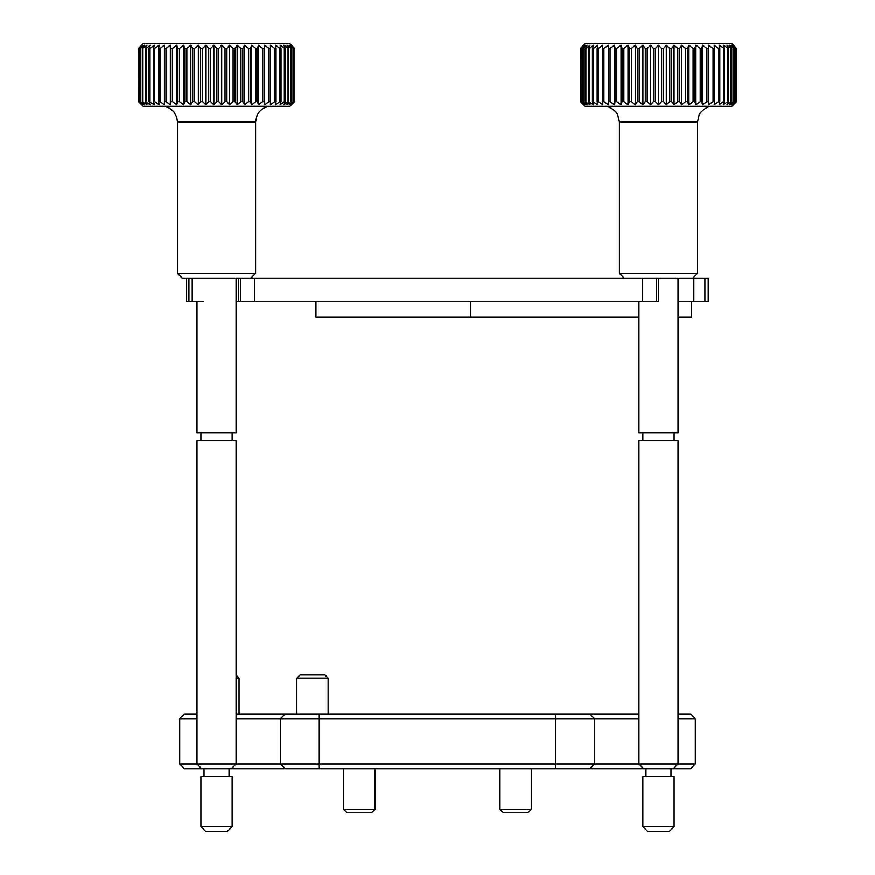 <?xml version="1.0" encoding="UTF-8"?>
<svg xmlns="http://www.w3.org/2000/svg" width="875" height="875" viewBox="0 0 875 875"><rect width="100%" height="100%" fill="white"/><g stroke="black" fill="none" stroke-linecap="round" stroke-linejoin="round"><path stroke-width="1.31" d="M196.995 301.558L196.995 432.808L236.064 432.808L236.064 278.13M200.9 432.808L200.9 440.628M232.148 432.808L232.148 440.628M643.628 768.753L201.688 768.753L196.995 764.061L196.995 440.628L236.064 440.628L236.064 764.061L695.308 764.061L690.627 768.753L643.628 768.753L638.936 764.061L638.936 440.628L678.005 440.628L678.005 764.061L673.312 768.753M201.688 768.753L184.373 768.753L179.692 764.061L236.064 764.061L231.372 768.753M204.028 768.753L204.028 776.562M229.031 768.753L229.031 776.562M232.148 776.562L200.9 776.562L200.9 826.558L232.148 826.558L232.148 776.562M232.148 826.558L227.467 831.25L205.592 831.25L200.9 826.558M735.066 103.075L736.597 101.566L736.597 48.442L735.066 46.922M581.153 47.666L585.036 43.75L731.905 43.75L736.597 48.442L736.597 101.566L731.905 106.247L585.036 106.247L581.153 102.331M580.366 101.566L580.344 48.442L580.366 101.566M271.217 106.247C266.022 106.378 261.833 108.489 258.65 112.591L257.075 115.227L255.588 121.877L177.461 121.877L177.461 273.438L255.588 273.438L250.906 278.13M208.698 101.566L210.623 101.566L213.861 104.748L216.869 101.566L218.805 101.566L221.703 104.748L225.039 101.566L226.953 101.566L229.491 104.748L233.111 101.566L234.992 101.566L237.136 104.748L240.997 101.566L242.823 101.566L244.552 104.748L248.62 101.566L250.37 101.566L251.661 104.748L255.883 101.566L257.545 101.566L258.387 104.748L262.73 101.566L264.272 101.566L264.655 104.748L269.062 101.566L270.473 101.566L270.397 104.748L274.816 101.566L276.084 101.566L275.548 104.748L279.934 101.566L281.039 101.566L280.055 104.748L284.353 101.566L285.294 101.566L283.861 104.748L288.039 101.566L288.794 101.566L286.923 104.748L291.495 101.566L289.231 104.748L293.387 101.566L290.73 104.748L294.427 101.566L291.419 104.748L294.656 101.566L289.964 106.247L143.095 106.247L138.403 101.566L141.772 104.748L138.873 101.566L142.723 104.748L140.186 101.566L144.484 104.748L142.33 101.566L147.033 104.748L145.294 101.566L150.336 104.748L149.045 101.566L154.372 104.748L153.53 101.566L154.689 101.566L159.086 104.748L158.703 101.566L160.016 101.566L164.434 104.748L164.511 101.566L165.966 101.566L170.352 104.748L170.888 101.566L172.463 101.566L176.772 104.748L177.767 101.566L179.452 101.566L183.63 104.748L185.062 101.566L186.845 101.566L190.848 104.748L192.708 101.566L194.556 101.566L198.352 104.748L200.616 101.566L202.519 101.566L206.052 104.748L208.698 101.566L208.698 48.442L206.052 45.248L202.519 48.442L200.616 48.442L198.352 45.248L194.556 48.442L192.708 48.442L190.848 45.248L186.845 48.442L185.062 48.442L183.63 45.248L179.452 48.442L177.767 48.442L176.772 45.248L172.463 48.442L170.888 48.442L170.352 45.248L165.966 48.442L164.511 48.442L164.434 45.248L160.016 48.442L158.703 48.442L159.086 45.248L154.689 48.442L153.53 48.442L154.372 45.248L150.03 48.442L149.045 48.442L150.336 45.248L146.114 48.442L145.294 48.442L147.033 45.248L142.33 48.442L144.484 45.248L140.186 48.442L142.723 45.248L138.873 48.442L141.772 45.248L138.436 48.442L143.095 43.75L289.964 43.75L294.656 48.442L291.419 45.248L294.427 48.442L290.73 45.248L293.387 48.442L289.231 45.248L291.495 48.442L286.923 45.248L288.794 48.442L283.861 45.248L285.294 48.442L280.055 45.248L281.039 48.442L279.934 48.442L275.548 45.248L276.084 48.442L274.816 48.442L270.397 45.248L270.473 48.442L269.062 48.442L264.655 45.248L264.272 48.442L262.73 48.442L258.387 45.248L257.545 48.442L255.883 48.442L251.661 45.248L250.37 48.442L248.62 48.442L244.552 45.248L242.823 48.442L240.997 48.442L237.136 45.248L234.992 48.442L233.111 48.442L229.491 45.248L226.953 48.442L225.039 48.442L221.703 45.248L218.805 48.442L216.869 48.442L213.861 45.248L210.623 48.442L208.698 48.442M138.403 101.566L138.436 48.442L138.403 101.566M238.547 278.13L240.833 278.13L240.833 301.558L238.547 301.558L238.547 278.13L182.153 278.13L177.461 273.438M186.845 101.566L186.845 48.442M185.062 101.566L185.062 48.442M183.63 104.748L183.63 45.248M179.452 101.566L179.452 48.442M177.767 101.566L177.767 48.442M176.772 104.748L176.772 45.248M172.463 101.566L172.463 48.442M170.888 101.566L170.888 48.442M170.352 104.748L170.352 45.248M165.966 101.566L165.966 48.442M164.511 101.566L164.511 48.442M164.434 104.748L164.434 45.248M160.016 101.566L160.016 48.442M158.703 101.566L158.703 48.442M154.689 101.566L154.689 48.442M153.53 101.566L153.53 48.442M150.03 101.566L150.03 48.442M149.045 101.566L149.045 48.442M146.114 101.566L146.114 48.442M145.294 101.566L145.294 48.442M142.964 101.566L142.964 48.442M142.33 101.566L142.33 48.442M140.613 101.566L140.613 48.442M140.186 101.566L140.186 48.442M139.103 101.566L139.103 48.442M138.873 101.566L138.873 48.442M256.287 101.566L256.287 48.442M294.656 101.566L294.656 48.442M294.427 101.566L294.427 48.442M294.263 101.566L294.263 48.442M293.387 101.566L293.387 48.442M293.016 101.566L293.016 48.442M291.495 101.566L291.495 48.442M290.938 101.566L290.938 48.442M288.794 101.566L288.794 48.442M288.039 101.566L288.039 48.442M285.294 101.566L285.294 48.442M284.353 101.566L284.353 48.442M281.039 101.566L281.039 48.442M279.934 101.566L279.934 48.442M276.084 101.566L276.084 48.442M274.816 101.566L274.816 48.442M270.473 101.566L270.473 48.442M269.062 101.566L269.062 48.442M264.655 104.748L264.655 45.248M264.272 101.566L264.272 48.442M262.73 101.566L262.73 48.442M258.387 104.748L258.387 45.248M257.545 101.566L257.545 48.442M255.883 101.566L255.883 48.442M251.661 104.748L251.661 45.248M250.37 101.566L250.37 48.442M248.62 101.566L248.62 48.442M244.552 104.748L244.552 45.248M242.823 101.566L242.823 48.442M240.997 101.566L240.997 48.442M237.136 104.748L237.136 45.248M234.992 101.566L234.992 48.442M233.111 101.566L233.111 48.442M229.491 104.748L229.491 45.248M226.953 101.566L226.953 48.442M225.039 101.566L225.039 48.442M221.703 104.748L221.703 45.248M218.805 101.566L218.805 48.442M216.869 101.566L216.869 48.442M213.861 104.748L213.861 45.248M210.623 101.566L210.623 48.442M206.052 104.748L206.052 45.248M202.519 101.566L202.519 48.442M200.616 101.566L200.616 48.442M198.352 104.748L198.352 45.248M194.556 101.566L194.556 48.442M192.708 101.566L192.708 48.442M190.848 104.748L190.848 45.248M638.936 301.558L638.936 432.808L678.005 432.808L678.005 278.13M642.841 432.808L642.841 440.628M674.1 432.808L674.1 440.628M645.969 768.753L645.969 776.562M670.972 768.753L670.972 776.562M674.1 776.562L642.841 776.562L642.841 826.558L674.1 826.558L674.1 776.562M674.1 826.558L669.408 831.25L647.533 831.25L642.841 826.558M691.611 301.558L691.611 317.188L678.005 317.188M638.936 317.188L315.962 317.188L315.962 301.558M470.641 317.188L470.641 301.558M203.273 301.558L186.616 301.558L186.616 278.13M238.547 301.558L236.064 301.558M693.831 301.558L693.831 278.13L708.192 278.13L708.192 301.558L678.005 301.558M704.878 278.13L704.878 301.558M693.831 278.13L658.547 278.13L658.547 301.558L656.261 301.558L656.261 278.13L658.547 278.13M656.261 301.558L642.25 301.558L642.25 278.13L656.261 278.13M240.833 278.13L642.25 278.13M254.844 278.13L254.844 301.558L240.833 301.558M254.844 301.558L642.25 301.558M619.413 121.877L619.413 273.438L624.094 278.13L619.413 273.438L697.528 273.438L692.847 278.13L697.528 273.438L697.528 121.877L619.413 121.877L617.652 114.669C618.745 115.325 612.402 105.787 603.783 106.247M582.903 104.114L580.409 101.566L583.942 104.748L581.164 101.566L585.167 104.748L582.761 101.566L587.202 104.748L585.189 101.566L590.013 104.748L588.427 101.566L593.578 104.748L592.43 101.566L597.844 104.748L597.155 101.566L598.369 101.566L602.777 104.748L602.547 101.566L603.914 101.566L608.333 104.748L608.562 101.566L610.061 101.566L614.425 104.748L615.114 101.566L616.733 101.566L620.998 104.748L622.147 101.566L623.864 101.566L627.987 104.748L629.573 101.566L631.378 101.566L635.316 104.748L637.317 101.566L639.188 101.566L642.895 104.748L645.302 101.566L647.205 101.566L650.639 104.748L653.417 101.566L655.342 101.566L658.47 104.748L661.598 101.566L663.523 101.566L666.302 104.748L669.736 101.566L671.639 101.566L674.056 104.748L677.753 101.566L679.623 101.566L681.625 104.748L685.562 101.566L687.367 101.566L688.953 104.748L693.077 101.566L694.794 101.566L695.942 104.748L700.208 101.566L701.827 101.566L702.516 104.748L706.88 101.566L708.378 101.566L708.619 104.748L713.027 101.566L714.394 101.566L714.164 104.748L718.572 101.566L719.786 101.566L719.097 104.748L723.461 101.566L724.511 101.566L723.373 104.748L727.639 101.566L728.514 101.566L726.928 104.748L731.052 101.566L731.752 101.566L729.739 104.748L733.677 101.566L731.773 104.748L735.777 101.566L732.998 104.748L736.531 101.566L734.038 104.114M731.905 43.75L736.531 48.442L732.998 45.248L735.777 48.442L731.773 45.248L734.18 48.442L729.739 45.248L731.752 48.442L726.928 45.248L728.514 48.442L723.373 45.248L724.511 48.442L719.097 45.248L719.786 48.442L718.572 48.442L714.164 45.248L714.394 48.442L713.027 48.442L708.619 45.248L708.378 48.442L706.88 48.442L702.516 45.248L701.827 48.442L700.208 48.442L695.942 45.248L694.794 48.442L693.077 48.442L688.953 45.248L687.367 48.442L685.562 48.442L681.625 45.248L679.623 48.442L677.753 48.442L674.056 45.248L671.639 48.442L669.736 48.442L666.302 45.248L663.523 48.442L661.598 48.442L658.47 45.248L655.342 48.442L653.417 48.442L650.639 45.248L647.205 48.442L645.302 48.442L642.895 45.248L639.188 48.442L637.317 48.442L635.316 45.248L631.378 48.442L629.573 48.442L627.987 45.248L623.864 48.442L622.147 48.442L620.998 45.248L616.733 48.442L615.114 48.442L614.425 45.248L610.061 48.442L608.562 48.442L608.333 45.248L603.914 48.442L602.547 48.442L602.777 45.248L598.369 48.442L597.155 48.442L597.844 45.248L593.48 48.442L592.43 48.442L593.578 45.248L589.302 48.442L588.427 48.442L590.013 45.248L585.889 48.442L585.189 48.442L587.202 45.248L582.761 48.442L585.167 45.248L581.164 48.442L583.942 45.248L580.409 48.442L583.538 45.248L580.409 48.442L580.409 101.566M736.531 101.566L736.531 48.442M736.433 101.566L736.433 48.442M735.777 101.566L735.777 48.442M735.481 101.566L735.481 48.442M734.18 101.566L734.18 48.442M733.677 101.566L733.677 48.442M731.752 101.566L731.752 48.442M731.052 101.566L731.052 48.442M728.514 101.566L728.514 48.442M727.639 101.566L727.639 48.442M724.511 101.566L724.511 48.442M723.461 101.566L723.461 48.442M719.786 101.566L719.786 48.442M718.572 101.566L718.572 48.442M714.394 101.566L714.394 48.442M713.027 101.566L713.027 48.442M708.619 104.748L708.619 45.248M708.378 101.566L708.378 48.442M706.88 101.566L706.88 48.442M702.516 104.748L702.516 45.248M701.827 101.566L701.827 48.442M700.208 101.566L700.208 48.442M695.942 104.748L695.942 45.248M694.794 101.566L694.794 48.442M693.077 101.566L693.077 48.442M688.953 104.748L688.953 45.248M687.367 101.566L687.367 48.442M685.562 101.566L685.562 48.442M681.625 104.748L681.625 45.248M679.623 101.566L679.623 48.442M677.753 101.566L677.753 48.442M674.056 104.748L674.056 45.248M671.639 101.566L671.639 48.442M669.736 101.566L669.736 48.442M666.302 104.748L666.302 45.248M663.523 101.566L663.523 48.442M661.598 101.566L661.598 48.442M658.47 104.748L658.47 45.248M655.342 101.566L655.342 48.442M653.417 101.566L653.417 48.442M650.639 104.748L650.639 45.248M647.205 101.566L647.205 48.442M645.302 101.566L645.302 48.442M642.895 104.748L642.895 45.248M639.188 101.566L639.188 48.442M637.317 101.566L637.317 48.442M635.316 104.748L635.316 45.248M631.378 101.566L631.378 48.442M629.573 101.566L629.573 48.442M627.987 104.748L627.987 45.248M623.864 101.566L623.864 48.442M622.147 101.566L622.147 48.442M620.998 104.748L620.998 45.248M616.733 101.566L616.733 48.442M615.114 101.566L615.114 48.442M614.425 104.748L614.425 45.248M610.061 101.566L610.061 48.442M608.562 101.566L608.562 48.442M608.333 104.748L608.333 45.248M603.914 101.566L603.914 48.442M602.547 101.566L602.547 48.442M598.369 101.566L598.369 48.442M597.155 101.566L597.155 48.442M597.844 101.566L597.844 48.442M593.48 101.566L593.48 48.442M592.43 101.566L592.43 48.442M589.302 101.566L589.302 48.442M588.427 101.566L588.427 48.442M585.889 101.566L585.889 48.442M585.189 101.566L585.189 48.442M583.264 101.566L583.264 48.442M582.761 101.566L582.761 48.442M581.459 101.566L581.459 48.442M581.164 101.566L581.164 48.442M580.508 101.566L580.508 48.442M638.936 718.747L236.064 718.747M236.064 714.066L638.936 714.066M196.995 714.066L184.373 714.066L179.692 718.747L196.995 718.747M184.373 714.066L179.692 718.747L179.692 764.061L184.373 768.753M678.005 714.066L690.627 714.066L695.308 718.747L695.308 764.061M690.627 714.066L695.308 718.747L678.005 718.747M239.061 714.066L239.061 678.125L236.064 675.128L239.061 678.125L236.064 678.125M499.997 809.375L531.245 809.375L528.128 812.503L503.125 812.503L499.997 809.375L499.997 768.753M296.877 678.125L300.005 674.997L324.997 674.997L328.125 678.125L296.877 678.125L296.877 714.066M343.755 809.375L375.003 809.375L371.875 812.503L346.872 812.503L343.755 809.375L343.755 768.753M188.912 278.13L188.912 301.558M192.227 301.558L192.227 278.13M285.195 714.066L280.547 718.747L280.547 764.061L285.195 768.753M319.266 714.066L319.266 768.753M555.734 714.066L555.734 768.753M589.805 714.066L594.442 718.747L594.442 764.061L589.805 768.753M617.87 115.106L617.028 113.586M700.306 112.995L701.116 111.912M177.461 121.877L176.739 117.163L174.037 112.109C170.855 108.303 166.797 106.356 161.842 106.247M255.588 121.877L255.588 273.438M731.905 106.247L733.403 104.748M585.036 43.75L583.538 45.248M585.036 106.247L583.538 104.748M697.528 121.877L699.016 115.227C699.07 113.367 706.256 105.416 713.158 106.247M531.245 768.753L531.245 809.375M328.125 678.125L328.125 714.066M375.003 768.753L375.003 809.375"/></g></svg>
